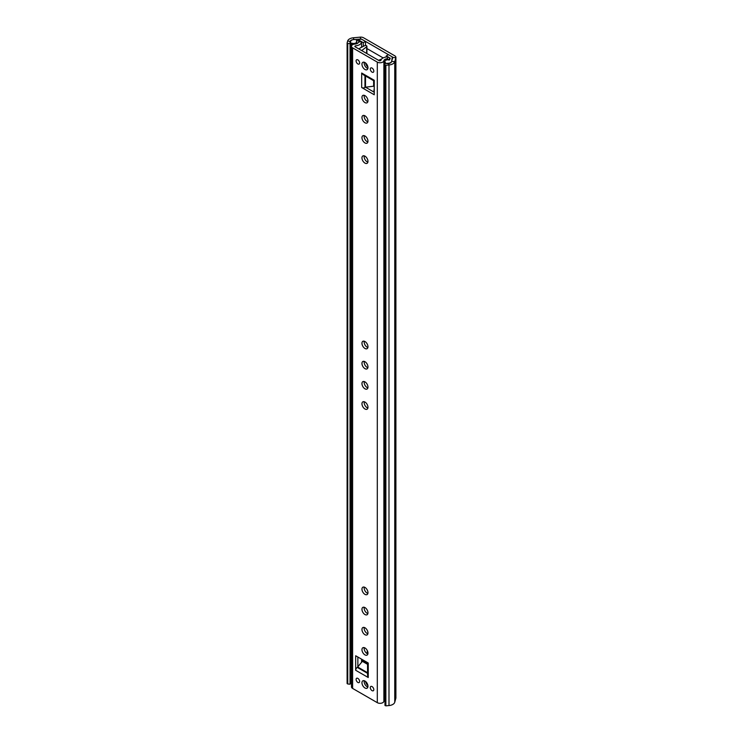 <?xml version="1.0" encoding="UTF-8"?>
<svg xmlns="http://www.w3.org/2000/svg" width="743" height="743" viewBox="0 0 743 743"><rect width="100%" height="100%" fill="white"/><g stroke="black" fill="none" stroke-linecap="round" stroke-linejoin="round"><path stroke-width="1.11" d="M374.24 89.16A4.244 2.452 -120 0 0 374.24 92.048M385.868 705.85L384.985 705.478L384.985 64.91L385.868 65.282L385.868 705.85L388.988 705.562A6.947 4.012 180 0 0 394.756 702.237L395.843 698.29A3.864 2.229 180 0 0 395.898 697.937L395.898 57.369A3.864 2.229 180 0 0 394.765 55.799L363.55 37.772A3.864 2.229 180 0 0 360.206 37.15L353.38 37.782A6.947 4.012 180 0 0 347.613 41.106L347.102 42.983L347.752 43.419L347.752 683.987L347.102 683.551L347.111 43.057M383.156 57.917L366.912 48.546L383.156 57.917M347.752 43.419L350.046 43.633L350.668 41.394A3.864 2.229 180 0 1 353.863 39.537L361.367 39.035L392.583 57.062L391.7 61.39A3.864 2.229 180 0 1 388.505 63.239L384.614 63.592L384.985 64.91M365.686 682.093L366.689 682.678M395.898 57.369A3.864 2.229 180 0 1 395.843 57.722L394.756 61.669A6.947 4.012 180 0 1 388.988 64.994L385.868 65.282M347.752 683.987L350.046 684.201L350.046 43.633M350.046 684.201L350.259 683.411A4.077 2.359 180 0 0 350.408 683.588L351.476 683.764M384.985 705.478L384.614 63.592M367.321 650.627L367.283 650.84A4.421 2.554 0 0 0 367.265 651.063A4.421 2.554 0 0 0 367.896 652.363M386.258 55.929L388.44 54.666L392.323 56.914L391.626 61.502A4.077 2.359 180 0 1 385.682 63.387L385.394 62.505A3.093 1.783 180 0 1 384.902 61.539A3.093 1.783 180 0 1 389.462 59.979L390.261 58.242L386.258 55.929L386.258 57.016M365.51 45.499L365.51 41.432L363.318 42.685L363.318 46.372M363.318 42.685L359.315 40.373L356.315 40.837A3.093 1.783 180 0 1 356.686 41.682A3.093 1.783 180 0 1 355.08 43.252A3.093 1.783 180 0 1 351.931 43.187L350.408 43.02A4.077 2.359 180 0 1 349.944 41.933A4.077 2.359 180 0 1 353.668 39.583L361.618 39.184L365.51 41.432M351.476 68.421L350.408 68.235L350.408 43.02M392.323 56.914L392.323 59.143M359.315 40.373L359.315 41.682M351.476 658.549L350.408 658.363L350.408 683.588M364.962 587.416A4.244 2.452 -120 0 0 362.835 587.211A4.244 2.452 -120 0 0 362.185 590.611A4.244 2.452 -120 0 0 364.962 594.354A4.244 2.452 -120 0 0 367.079 594.567A4.244 2.452 -120 0 0 367.739 591.159A4.244 2.452 -120 0 0 364.962 587.416M364.228 587.1A4.244 2.452 -120 0 0 367.144 593.09A4.244 2.452 -120 0 0 367.869 593.416M364.962 607.598A4.244 2.452 -120 0 0 362.835 607.384A4.244 2.452 -120 0 0 362.185 610.792A4.244 2.452 -120 0 0 364.962 614.535A4.244 2.452 -120 0 0 367.079 614.74A4.244 2.452 -120 0 0 367.739 611.34A4.244 2.452 -120 0 0 364.962 607.598M364.228 607.282A4.244 2.452 -120 0 0 367.144 613.272A4.244 2.452 -120 0 0 367.869 613.588M364.962 627.77A4.244 2.452 -120 0 0 362.835 627.556A4.244 2.452 -120 0 0 362.185 630.965A4.244 2.452 -120 0 0 364.962 634.708A4.244 2.452 -120 0 0 367.079 634.912A4.244 2.452 -120 0 0 367.739 631.513A4.244 2.452 -120 0 0 364.962 627.77M364.228 627.454A4.244 2.452 -120 0 0 367.144 633.445A4.244 2.452 -120 0 0 367.869 633.76M364.962 647.942A4.244 2.452 -120 0 0 362.835 647.738A4.244 2.452 -120 0 0 362.185 651.137A4.244 2.452 -120 0 0 364.962 654.88A4.244 2.452 -120 0 0 367.079 655.094A4.244 2.452 -120 0 0 367.739 651.685A4.244 2.452 -120 0 0 364.962 647.942M364.228 647.627A4.244 2.452 -120 0 0 367.144 653.617A4.244 2.452 -120 0 0 367.869 653.942M373.813 689.625A2.489 1.44 60 0 1 373.302 690.767A2.489 1.44 60 0 1 371.389 690.098A2.489 1.44 60 0 1 370.302 687.6A2.489 1.44 60 0 1 370.813 686.458A2.489 1.44 60 0 1 372.735 687.126A2.489 1.44 60 0 1 373.813 689.625M359.621 681.433A2.489 1.44 60 0 1 359.101 682.566A2.489 1.44 60 0 1 357.188 681.907A2.489 1.44 60 0 1 356.101 679.399A2.489 1.44 60 0 1 356.621 678.266A2.489 1.44 60 0 1 358.535 678.926A2.489 1.44 60 0 1 359.621 681.433M367.961 686.244A4.244 2.452 60 0 1 367.079 688.194A4.244 2.452 60 0 1 363.81 687.052A4.244 2.452 60 0 1 361.952 682.78A4.244 2.452 60 0 1 362.835 680.839A4.244 2.452 60 0 1 366.113 681.972A4.244 2.452 60 0 1 367.961 686.244M367.869 687.034A4.244 2.452 60 0 1 364.144 681.517A4.244 2.452 60 0 1 364.228 680.727M364.962 361.711A4.244 2.452 -120 0 0 362.835 361.497A4.244 2.452 -120 0 0 362.185 364.906A4.244 2.452 -120 0 0 364.962 368.649A4.244 2.452 -120 0 0 367.079 368.853A4.244 2.452 -120 0 0 367.739 365.454A4.244 2.452 -120 0 0 364.962 361.711M364.228 361.395A4.244 2.452 -120 0 0 367.144 367.386A4.244 2.452 -120 0 0 367.869 367.701M364.962 341.539A4.244 2.452 -120 0 0 362.835 341.325A4.244 2.452 -120 0 0 362.185 344.724A4.244 2.452 -120 0 0 364.962 348.467A4.244 2.452 -120 0 0 367.079 348.681A4.244 2.452 -120 0 0 367.739 345.272A4.244 2.452 -120 0 0 364.962 341.539M364.228 341.213A4.244 2.452 -120 0 0 367.144 347.204A4.244 2.452 -120 0 0 367.869 347.529M364.962 115.824A4.244 2.452 -120 0 0 362.835 115.611A4.244 2.452 -120 0 0 362.185 119.019A4.244 2.452 -120 0 0 364.962 122.762A4.244 2.452 -120 0 0 367.079 122.966A4.244 2.452 -120 0 0 367.739 119.567A4.244 2.452 -120 0 0 364.962 115.824M364.228 115.509A4.244 2.452 -120 0 0 367.144 121.499A4.244 2.452 -120 0 0 367.869 121.815M364.962 95.652A4.244 2.452 -120 0 0 362.835 95.438A4.244 2.452 -120 0 0 362.185 98.838A4.244 2.452 -120 0 0 364.962 102.58A4.244 2.452 -120 0 0 367.079 102.794A4.244 2.452 -120 0 0 367.739 99.395A4.244 2.452 -120 0 0 364.962 95.652M364.228 95.327A4.244 2.452 -120 0 0 367.144 101.327A4.244 2.452 -120 0 0 367.869 101.642M370.302 69.099A2.489 1.44 -120 0 0 371.389 71.597A2.489 1.44 -120 0 0 373.302 72.266A2.489 1.44 -120 0 0 373.813 71.133A2.489 1.44 -120 0 0 372.735 68.625A2.489 1.44 -120 0 0 370.813 67.957A2.489 1.44 -120 0 0 370.302 69.099M356.101 60.898A2.489 1.44 -120 0 0 357.188 63.406A2.489 1.44 -120 0 0 359.101 64.074A2.489 1.44 -120 0 0 359.621 62.932A2.489 1.44 -120 0 0 358.535 60.434A2.489 1.44 -120 0 0 356.621 59.765A2.489 1.44 -120 0 0 356.101 60.898M361.952 64.279A4.244 2.452 -120 0 0 363.81 68.551A4.244 2.452 -120 0 0 367.079 69.693A4.244 2.452 -120 0 0 367.961 67.752A4.244 2.452 -120 0 0 366.113 63.471A4.244 2.452 -120 0 0 362.835 62.338A4.244 2.452 -120 0 0 361.952 64.279M364.228 62.226A4.244 2.452 -120 0 0 364.144 63.025A4.244 2.452 -120 0 0 367.869 68.542M364.962 135.997A4.244 2.452 -120 0 0 362.835 135.793A4.244 2.452 -120 0 0 362.185 139.192A4.244 2.452 -120 0 0 364.962 142.935A4.244 2.452 -120 0 0 367.079 143.148A4.244 2.452 -120 0 0 367.739 139.74A4.244 2.452 -120 0 0 364.962 135.997M364.228 135.681A4.244 2.452 -120 0 0 367.144 141.672A4.244 2.452 -120 0 0 367.869 141.987M364.962 156.169A4.244 2.452 -120 0 0 362.835 155.965A4.244 2.452 -120 0 0 362.185 159.364A4.244 2.452 -120 0 0 364.962 163.107A4.244 2.452 -120 0 0 367.079 163.321A4.244 2.452 -120 0 0 367.739 159.912A4.244 2.452 -120 0 0 364.962 156.169M364.228 155.854A4.244 2.452 -120 0 0 367.144 161.844A4.244 2.452 -120 0 0 367.869 162.169M364.962 381.883A4.244 2.452 -120 0 0 362.835 381.67A4.244 2.452 -120 0 0 362.185 385.078A4.244 2.452 -120 0 0 364.962 388.821A4.244 2.452 -120 0 0 367.079 389.035A4.244 2.452 -120 0 0 367.739 385.626A4.244 2.452 -120 0 0 364.962 381.883M364.228 381.568A4.244 2.452 -120 0 0 367.144 387.558A4.244 2.452 -120 0 0 367.869 387.874M364.962 402.056A4.244 2.452 -120 0 0 362.835 401.852A4.244 2.452 -120 0 0 362.185 405.251A4.244 2.452 -120 0 0 364.962 408.994A4.244 2.452 -120 0 0 367.079 409.207A4.244 2.452 -120 0 0 367.739 405.799A4.244 2.452 -120 0 0 364.962 402.056M364.228 401.74A4.244 2.452 -120 0 0 367.144 407.731A4.244 2.452 -120 0 0 367.869 408.056M374.24 81.052L363.318 74.746L361.683 73.018L374.24 80.263L374.24 94.77L361.683 87.516A2.313 1.337 0 0 0 364.962 87.516L365.51 87.2L374.24 92.243M358.47 42.128L361.581 41.608A6.947 4.012 180 0 1 361.59 41.84A6.947 4.012 180 0 1 355.275 45.834L354.792 46.595L379.497 60.852L380.806 60.573A6.947 4.012 180 0 1 388.134 56.932L387.233 58.734A3.864 2.229 180 0 0 383.88 60.74A3.864 2.229 0 0 1 381.354 62.635A3.864 2.229 0 0 1 377.305 62.115L352.609 47.849A3.864 2.229 0 0 1 351.476 46.28A3.864 2.229 0 0 1 354.987 44.06A3.864 2.229 180 0 0 358.47 42.128L358.349 42.481M357.866 657.026L357.866 667.112L368.342 673.167M351.476 46.28L351.476 686.838A3.864 2.229 0 0 0 352.609 688.417L377.305 702.674A3.864 2.229 0 0 0 381.354 703.194A3.864 2.229 0 0 0 383.88 701.299A3.864 2.229 180 0 1 384.614 700.185M367.562 673.344L357.318 667.428A2.313 1.337 120 0 0 355.674 670.27L355.674 655.763L368.24 663.016L368.24 677.514L367.562 675.229L367.562 662.626M388.803 60.062L387.233 58.734M365.51 76L365.51 87.2L374.24 86.132M357.318 667.428L362.37 661.335L367.562 664.326M367.906 653.803L366.02 652.716M362.612 659.765L362.37 661.335M365.482 62.895A5.405 3.121 -120 0 0 367.915 67.121M361.73 50.589L366.652 46.744A1.347 0.78 0 0 0 366.912 46.28A1.347 0.78 0 0 0 366.513 45.732A1.347 0.78 0 0 0 364.674 45.694L360.281 47.914A7.718 4.458 0 0 1 358.841 48.927M381.633 59.013L378.568 60.313M365.482 681.396A5.405 3.121 -120 0 0 367.915 685.622M392.583 58.223L392.583 57.062M395.843 698.29L395.843 57.722L392.796 57.443M360.206 37.15L360.699 39.23M353.38 37.782L353.863 39.574M347.613 41.106L350.668 41.394M388.988 705.562L388.988 64.994L388.505 63.239M394.756 702.237L394.756 61.669L391.7 61.39M350.668 658.53L350.668 68.402M351.513 43.187L351.513 45.992M351.931 43.187L351.931 45.23M356.621 40.512L356.621 41.32M352.609 688.417L352.609 47.849M377.305 702.674L377.305 62.115M361.683 73.018L361.683 87.516M355.674 670.27L368.24 677.514M389.434 58.799L388.914 59.839M383.88 701.299L383.88 60.74M355.275 46.865L355.275 45.834M364.962 87.516L364.962 75.693M373.636 80.699L373.636 86.021M374.203 86.104L374.203 81.024M367.562 663.573L362.612 660.713M366.652 46.744L366.652 53.431M347.102 683.551L347.102 42.983M367.265 651.063L367.265 653.441M384.902 61.539L384.902 63.564M385.264 62.988L385.264 63.536M356.686 41.682L356.686 43.726M361.59 662.338L361.59 659.18M361.59 47.255L361.59 41.84M361.061 41.385L358.47 41.822M366.912 46.28L366.912 53.589"/></g></svg>
